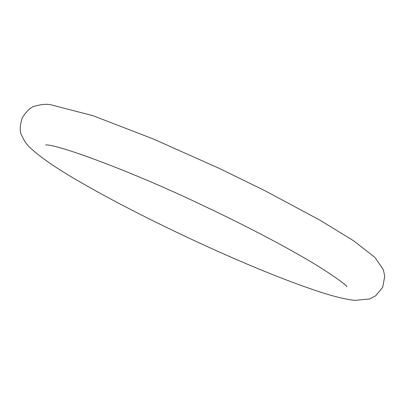 <?xml version="1.0" encoding="UTF-8"?>
<svg xmlns="http://www.w3.org/2000/svg" width="405" height="405" viewBox="0 0 405 405"><rect width="100%" height="100%" fill="white"/><g stroke="black" fill="none" stroke-linecap="round" stroke-linejoin="round"><path stroke-width="0.61" d="M354.81 300.378L369.633 298.961L375.617 295.822L382.695 287.292L384.75 276.352L383.338 269.74L375.07 257.534L353.504 240.717L320.051 220.234L264.551 190.512L219.196 168.358L153.298 138.971L92.851 115.658L50.19 104.622C45.78 103.958 40.859 104.424 35.422 106.019C31.317 106.647 26.948 110.545 22.305 117.708C19.744 125.849 19.531 131.701 21.662 135.26C23.88 140.434 26.634 144.504 29.929 147.466C40.353 157.484 58.695 169.918 84.949 184.766C129.514 210.347 195.995 242.732 251.702 266.029C274.6 275.633 294.749 283.399 312.149 289.342C330.09 295.569 344.311 299.244 354.81 300.378M45.664 144.909L46.489 144.96C58.416 144.666 132.754 171.73 203.705 205.841C250.128 227.721 294.921 251.51 321.803 268.439C337.4 278.62 345.748 284.685 346.847 286.634L346.827 286.608"/></g></svg>
